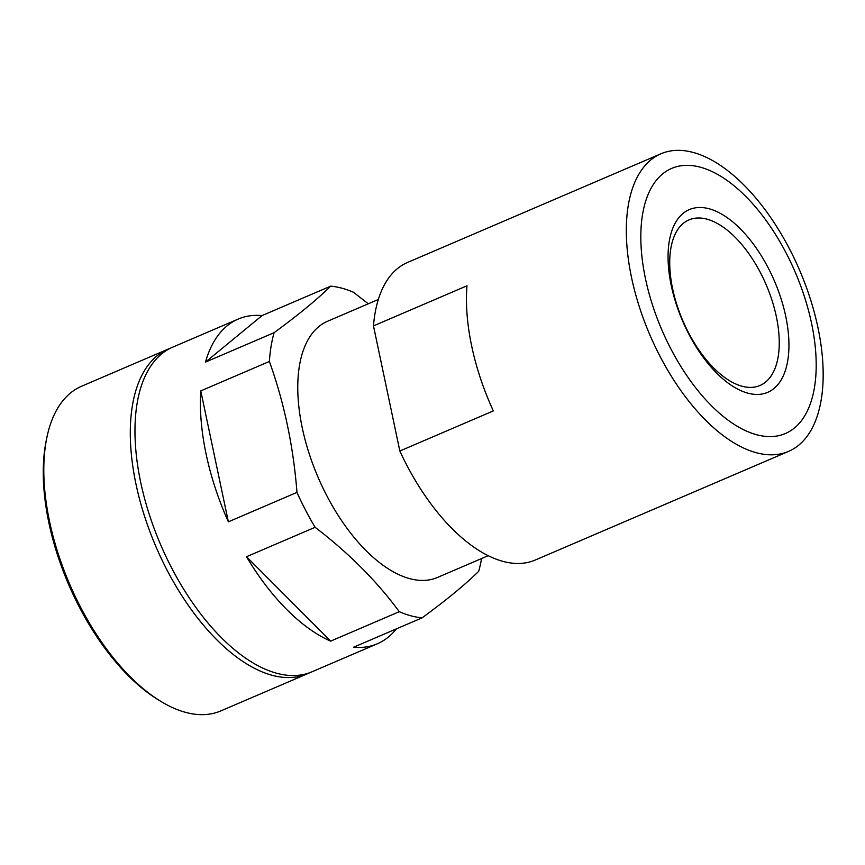 <?xml version="1.0" encoding="UTF-8"?>
<svg xmlns="http://www.w3.org/2000/svg" width="865" height="865" viewBox="0 0 865 865"><rect width="100%" height="100%" fill="white"/><g stroke="black" fill="none" stroke-linecap="round" stroke-linejoin="round"><path stroke-width="1.3" d="M309.594 672.754A176.633 88.954 -113.2 0 1 307.291 673.824A176.633 88.954 -113.2 0 1 272.183 675.305A176.633 88.954 -113.2 0 1 144.282 515.421A176.633 88.954 -113.2 0 1 168.037 349.157A176.633 88.954 -113.2 0 1 170.405 348.227M307.291 673.824L220.802 710.911A176.633 88.954 -113.2 0 1 185.705 712.392A176.633 88.954 -113.2 0 1 160.09 700.92L157.603 699.385A173.692 87.473 -113.2 0 1 46.353 439.993L46.948 437.139A176.633 88.954 -113.2 0 1 81.559 386.255L168.037 349.157M160.09 700.92A176.633 88.954 -113.2 0 1 46.948 437.139M481.556 558.552A176.633 88.954 -113.2 0 1 478.702 571.3C465.457 584.394 446.589 599.91 422.109 617.837L353.493 647.258A176.633 88.954 66.8 0 0 377.41 643.744L311.962 671.813A176.633 88.954 -113.2 0 1 276.854 673.294A176.633 88.954 -113.2 0 1 148.953 513.421A176.633 88.954 -113.2 0 1 172.719 347.157L238.156 319.088A176.633 88.954 66.8 0 0 205.481 362.111L274.086 332.69C298.566 314.763 317.433 299.247 330.679 286.142A176.633 88.954 -113.2 0 1 341.87 288.186A176.633 88.954 -113.2 0 1 353.504 292.284L368.285 303.799M488.206 555.698L437.43 577.474A139.384 70.206 -113.2 0 1 409.729 578.642A139.384 70.206 -113.2 0 1 308.794 452.471A139.384 70.206 -113.2 0 1 327.543 321.272L378.319 299.495M756.388 452.741A161.917 81.548 -113.2 0 1 639.138 306.188A161.917 81.548 -113.2 0 1 660.925 153.775A161.917 81.548 -113.2 0 1 693.103 152.424A161.917 81.548 -113.2 0 1 810.354 298.976A161.917 81.548 -113.2 0 1 788.566 451.389A161.917 81.548 -113.2 0 1 756.388 452.741M373.475 325.9L466.97 285.796A161.917 81.548 66.8 0 0 493.331 410.907L399.846 451.011L373.475 325.9A161.917 81.548 -113.2 0 1 407.577 262.441L660.925 153.775M788.566 451.389L535.219 560.044A161.917 81.548 -113.2 0 1 503.041 561.396A161.917 81.548 -113.2 0 1 399.846 451.011M756.691 434.749A144.25 72.649 -113.2 0 1 645.463 278.638A144.25 72.649 -113.2 0 1 700.315 167.194A144.25 72.649 -113.2 0 1 811.554 323.305A144.25 72.649 -113.2 0 1 756.691 434.749M709.073 208.757A99.421 50.073 -113.2 0 1 785.744 316.363A99.421 50.073 -113.2 0 1 747.933 393.175A99.421 50.073 -113.2 0 1 671.262 285.58A99.421 50.073 -113.2 0 1 709.073 208.757M706.878 219.137A90.09 45.369 -113.2 0 1 772.121 300.685A90.09 45.369 -113.2 0 1 760 385.487A90.09 45.369 -113.2 0 1 742.094 386.244A90.09 45.369 -113.2 0 1 676.852 304.696A90.09 45.369 -113.2 0 1 688.973 219.894A90.09 45.369 -113.2 0 1 706.878 219.137M422.109 617.837A176.633 88.954 -113.2 0 1 410.907 615.804A176.633 88.954 -113.2 0 1 399.284 611.696C376.837 581.15 348.779 553.027 315.098 527.304L246.493 556.725A176.633 88.954 66.8 0 0 330.679 641.127L399.284 611.696M315.098 527.304A176.633 88.954 -113.2 0 1 296.976 492.39C293.354 446.167 284.153 402.517 269.383 361.462L200.777 390.883A176.633 88.954 66.8 0 0 228.371 521.822L296.976 492.39M269.383 361.462A176.633 88.954 -113.2 0 1 274.086 332.69M330.679 286.142L262.073 315.574A176.633 88.954 66.8 0 0 238.156 319.088M377.41 643.744A176.633 88.954 66.8 0 0 396.43 628.844M262.073 315.574L205.481 362.111M200.777 390.883L228.371 521.822M246.493 556.725L330.679 641.127"/></g></svg>
